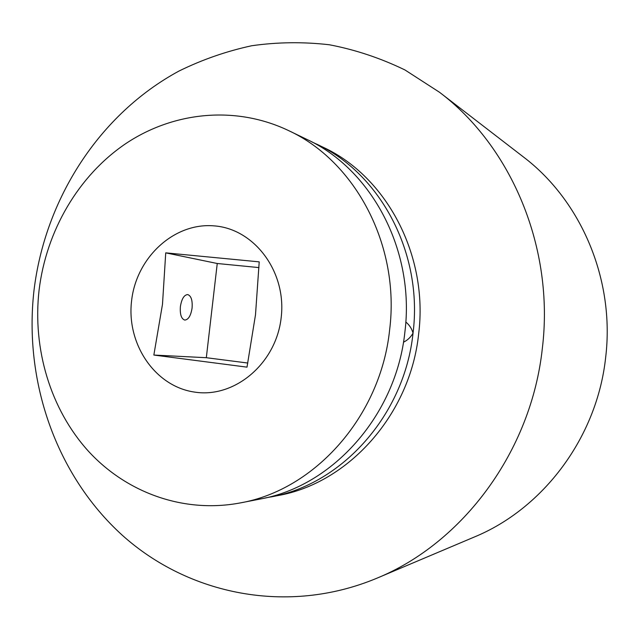 <?xml version="1.0" encoding="UTF-8"?>
<svg xmlns="http://www.w3.org/2000/svg" width="639" height="639" viewBox="0 0 639 639"><rect width="100%" height="100%" fill="white"/><g stroke="black" fill="none" stroke-linecap="round" stroke-linejoin="round"><path stroke-width="0.96" d="M240.464 502.885L260.233 499.027C332.512 486.303 396.26 415.43 404.894 331.984C415.158 250.736 371.73 169.319 306.656 139.302L288.516 130.556C235.647 105.347 173.84 111.641 126.091 143.408C78.421 175.525 46.176 230.975 39.067 290.274C32.413 348.726 50.361 409.12 88.31 451.086C126.426 492.725 183.784 513.676 240.464 502.885C314.835 489.817 380.66 416.412 389.622 329.908C400.27 245.68 355.476 161.411 288.516 130.556M376.794 578.247L474.25 537.04C543.374 508.636 597.13 437.244 605.66 357.417C615.069 279.978 581.25 200.678 523.309 156.874L439.512 92.272L404.966 69.963C380.548 58.133 355.356 49.738 329.389 44.77C303.285 41.759 277.398 42.078 251.718 45.744C226.422 51.216 202.18 59.651 178.992 71.049C99.205 114.165 44.914 199.16 33.971 290.633C23.675 380.956 55.873 474.833 122.065 535.035C188.281 594.741 287.566 615.477 376.794 578.247C462.836 543.046 531.336 451.318 542.351 348.279C554.532 248.331 511.655 146.666 439.512 92.272M265.52 497.901L278.093 495.544C348.455 483.132 410.31 414.551 418.657 333.854C428.577 255.281 386.395 176.444 323.046 147.202L311.489 141.73M270.8 496.966C341.953 484.426 404.575 414.911 413.042 333.095C411.756 328.574 409.343 324.884 405.797 322.008M180.39 306.576C181.644 298.9 184.08 294.898 187.682 294.571C191.165 295.785 192.627 300.29 192.075 308.07C190.845 315.706 188.417 319.708 184.783 320.075C181.316 318.909 179.855 314.404 180.39 306.576M165.733 252.852L259.21 261.862L255.496 314.803L247.005 367.145L153.847 355.052L162.49 304.284L165.733 252.852L217.252 263.5L206.317 357.704L247.804 363.04M281.176 317.647C286.783 271.91 254.41 228.818 214.265 225.886C174.175 222.284 136.355 257.445 131.594 300.737C126.274 343.958 155.045 386.707 194.951 392.146C234.761 398.257 276.184 363.455 281.176 317.647M403.457 342.216C407.562 340.244 410.757 337.2 413.042 333.095C423.106 253.427 380.413 173.536 316.353 143.975M153.847 355.052L206.317 357.704M258.979 267.597L217.252 263.5"/></g></svg>
